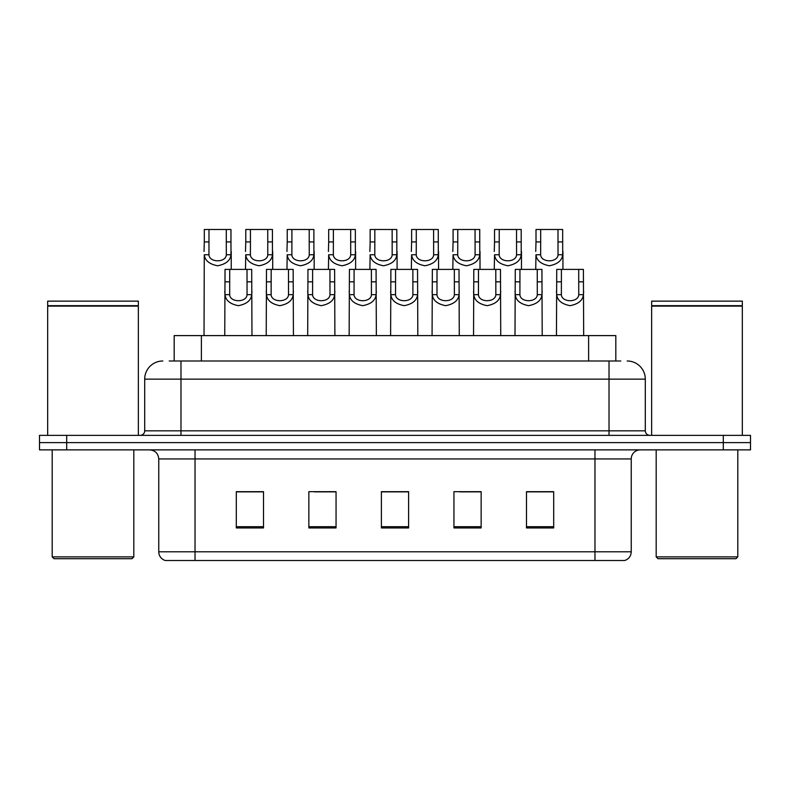 <?xml version="1.0" encoding="UTF-8"?>
<svg xmlns="http://www.w3.org/2000/svg" width="790" height="790" viewBox="0 0 790 790"><rect width="100%" height="100%" fill="white"/><g stroke="black" fill="none" stroke-linecap="round" stroke-linejoin="round"><path stroke-width="1.19" d="M174.185 360.99L174.185 335.602L615.815 335.602L615.815 360.99M624.258 560.505L594.969 560.505L594.969 551.805L631.24 551.805L631.24 458.931A9.065 9.065 0 0 1 640.315 449.865M623.991 560.505L165.288 560.505A9.065 9.065 0 0 1 158.76 551.805L158.76 458.931C158.217 453.43 155.196 450.409 149.685 449.865M66.706 435.359L750.5 435.359L750.5 442.607L39.5 442.607L39.5 449.865L66.706 449.865L66.706 442.607L39.5 442.607L39.5 435.359L66.706 435.359L66.706 442.607L750.5 442.607L750.5 449.865L66.706 449.865M553.701 527.947L553.701 491.676L526.495 491.676L526.495 527.947L553.701 527.947M481.15 527.947L481.15 491.676L453.944 491.676L453.944 527.947L481.15 527.947M263.505 527.947L263.505 491.676L236.299 491.676L236.299 527.947L263.505 527.947M336.056 527.947L336.056 491.676L308.851 491.676L308.851 527.947L336.056 527.947M408.608 527.947L408.608 491.676L381.392 491.676L381.392 527.947L408.608 527.947M578.655 560.505L211.345 560.505M542.533 491.854L535.403 491.854M335.217 491.854L328.087 491.854M314.489 491.854L336.056 491.854M252.296 491.854L245.167 491.854M480.34 491.854L473.21 491.854M459.602 491.854L481.15 491.854M397.41 491.854L390.28 491.854M408.608 491.854L381.392 491.854M263.505 491.854L236.299 491.854M553.701 491.854L526.495 491.854M169.603 360.99L620.812 360.99M169.188 360.99L180.979 360.99L180.979 379.131L144.698 379.131L144.698 430.827A4.533 4.533 0 0 1 140.166 435.359M162.839 360.99A18.14 18.14 0 0 0 144.698 379.131M627.161 360.99A18.14 18.14 0 0 1 645.302 379.131L645.302 430.827C645.568 433.572 647.079 435.093 649.834 435.359M229.712 269.4L229.673 294.66C229.989 302.708 246.737 302.708 247.053 294.66L247.013 269.4L225.031 269.4L224.755 335.602M247.013 269.4L251.694 269.4L251.971 335.602M251.971 291.392L251.714 294.66C251.062 300.427 246.608 304.091 238.363 305.671C230.117 304.091 225.664 300.427 225.012 294.66L224.755 291.392M208.985 241.928L208.945 254.755C209.261 262.813 226.009 262.813 226.325 254.755L226.286 229.495L208.985 229.495L208.985 241.928L204.304 241.928L204.304 229.495L208.985 229.495M226.286 229.495L230.957 229.495L230.986 254.755C230.325 260.522 225.881 264.196 217.635 265.766C209.38 264.196 204.936 260.522 204.274 254.755L204.027 335.602M231.233 251.487L231.233 269.4M204.027 251.487L204.304 241.928M271.177 269.4L271.138 294.66C271.454 302.708 288.202 302.708 288.518 294.66L288.478 269.4L266.497 269.4L266.22 335.602M288.478 269.4L293.149 269.4L293.426 335.602M293.426 291.392L293.179 294.66C292.527 300.427 288.074 304.091 279.828 305.671C271.582 304.091 267.129 300.427 266.467 294.66L266.22 291.392M312.633 269.4L312.593 294.66C312.909 302.708 329.667 302.708 329.983 294.66L329.944 269.4L307.962 269.4L307.685 335.602M329.944 269.4L334.614 269.4L334.891 335.602M334.891 291.392L334.644 294.66C333.982 300.427 329.539 304.091 321.293 305.671C313.038 304.091 308.594 300.427 307.932 294.66L307.685 291.392M354.098 269.4L354.058 294.66C354.374 302.708 371.122 302.708 371.438 294.66L371.399 269.4L349.427 269.4L349.15 335.602M371.399 269.4L376.079 269.4L376.356 335.602M376.356 291.392L376.109 294.66C375.447 300.427 370.994 304.091 362.748 305.671C354.503 304.091 350.049 300.427 349.397 294.66L349.15 291.392M395.563 269.4L395.523 294.66C395.839 302.708 412.587 302.708 412.903 294.66L412.864 269.4L390.882 269.4L390.615 335.602M412.864 269.4L417.545 269.4L417.821 335.602M417.821 291.392L417.564 294.66C416.913 300.427 412.459 304.091 404.213 305.671C395.968 304.091 391.514 300.427 390.862 294.66L390.615 291.392M250.44 241.928L250.4 254.755C250.716 262.813 267.464 262.813 267.78 254.755L267.741 229.495L250.44 229.495L250.44 241.928L245.769 241.928L245.769 229.495L250.44 229.495M267.741 229.495L272.422 229.495L272.451 254.755C271.79 260.522 267.336 264.196 259.09 265.766C250.845 264.196 246.391 260.522 245.739 254.755L245.493 269.4M272.698 251.487L272.698 269.4M245.493 251.487L245.769 241.928M291.905 241.928L291.865 254.755C292.182 262.813 308.929 262.813 309.246 254.755L309.206 229.495L291.905 229.495L291.905 241.928L287.224 241.928L287.224 229.495L291.905 229.495M309.206 229.495L313.887 229.495L313.906 254.755C313.255 260.522 308.801 264.196 300.556 265.766C292.31 264.196 287.856 260.522 287.204 254.755L286.958 269.4M314.163 251.487L314.163 269.4M286.958 251.487L287.224 241.928M333.37 241.928L333.331 254.755C333.647 262.813 350.395 262.813 350.711 254.755L350.671 229.495L333.37 229.495L333.37 241.928L328.689 241.928L328.689 229.495L333.37 229.495M350.671 229.495L355.352 229.495L355.372 254.755C354.72 260.522 350.266 264.196 342.021 265.766C333.775 264.196 329.321 260.522 328.67 254.755L328.413 269.4M355.619 251.487L355.619 269.4M328.413 251.487L328.689 241.928M131.999 558.698L54.006 558.698L52.199 556.881L133.816 556.881L131.999 558.698M52.199 449.865L52.199 556.881M133.816 449.865L133.816 556.881M47.667 306.125L138.349 306.125L47.667 306.125L47.667 435.359M138.349 306.125L138.349 435.359M137.894 305.671L48.111 305.671M138.349 305.216L138.349 301.138L47.667 301.138L47.667 305.216M735.994 558.698L658.001 558.698L656.184 556.881L737.801 556.881L735.994 558.698M656.184 449.865L656.184 556.881M737.801 449.865L737.801 556.881M651.651 306.125L742.333 306.125L651.651 306.125L651.651 435.359M742.333 306.125L742.333 435.359M741.889 305.671L652.106 305.671M742.333 305.216L742.333 301.138L651.651 301.138L651.651 305.216M374.835 241.928L374.796 254.755C375.112 262.813 391.86 262.813 392.176 254.755L392.136 229.495L374.835 229.495L374.835 241.928L370.154 241.928L370.154 229.495L374.835 229.495M392.136 229.495L396.807 229.495L396.837 254.755C396.185 260.522 391.731 264.196 383.486 265.766C375.24 264.196 370.787 260.522 370.125 254.755L369.878 269.4M397.084 251.487L397.084 269.4M369.878 251.487L370.154 241.928M437.028 269.4L436.988 294.66C437.305 302.708 454.053 302.708 454.369 294.66L454.329 269.4L432.347 269.4L432.071 335.602M454.329 269.4L459.01 269.4L459.276 335.602M459.276 291.392L459.029 294.66C458.378 300.427 453.924 304.091 445.678 305.671C437.433 304.091 432.979 300.427 432.328 294.66L432.071 291.392M478.493 269.4L478.454 294.66C478.77 302.708 495.518 302.708 495.834 294.66L495.794 269.4L473.812 269.4L473.536 335.602M495.794 269.4L500.465 269.4L500.742 335.602M500.742 291.392L500.495 294.66C499.833 300.427 495.389 304.091 487.144 305.671C478.898 304.091 474.444 300.427 473.783 294.66L473.536 291.392M519.948 269.4L519.909 294.66C520.225 302.708 536.973 302.708 537.289 294.66L537.249 269.4L515.278 269.4L515.001 335.602M537.249 269.4L541.93 269.4L542.207 335.602M542.207 291.392L541.96 294.66C541.298 300.427 536.845 304.091 528.599 305.671C520.353 304.091 515.91 300.427 515.248 294.66L515.001 291.392M561.413 269.4L561.374 294.66C561.69 302.708 578.438 302.708 578.754 294.66L578.715 269.4L556.733 269.4L556.466 335.602M578.715 269.4L583.395 269.4L583.672 335.602M583.672 291.392L583.415 294.66C582.763 300.427 578.31 304.091 570.064 305.671C561.818 304.091 557.365 300.427 556.713 294.66L556.466 291.392M416.291 241.928L416.251 254.755C416.567 262.813 433.325 262.813 433.641 254.755L433.601 229.495L416.291 229.495L416.291 241.928L411.62 241.928L411.62 229.495L416.291 229.495M433.601 229.495L438.272 229.495L438.302 254.755C437.64 260.522 433.197 264.196 424.941 265.766C416.695 264.196 412.252 260.522 411.59 254.755L411.343 269.4M438.549 251.487L438.549 269.4M411.343 251.487L411.62 241.928M457.756 241.928L457.716 254.755C458.032 262.813 474.78 262.813 475.096 254.755L475.057 229.495L457.756 229.495L457.756 241.928L453.085 241.928L453.085 229.495L457.756 229.495M475.057 229.495L479.737 229.495L479.767 254.755C479.105 260.522 474.652 264.196 466.406 265.766C458.161 264.196 453.707 260.522 453.055 254.755L452.808 269.4M480.014 251.487L480.014 269.4M452.808 251.487L453.085 241.928M499.221 241.928L499.181 254.755C499.497 262.813 516.245 262.813 516.561 254.755L516.522 229.495L499.221 229.495L499.221 241.928L494.54 241.928L494.54 229.495L499.221 229.495M516.522 229.495L521.202 229.495L521.222 254.755C520.571 260.522 516.117 264.196 507.871 265.766C499.626 264.196 495.172 260.522 494.52 254.755L494.264 269.4M521.479 251.487L521.479 269.4M494.264 251.487L494.54 241.928M540.686 241.928L540.646 254.755C540.962 262.813 557.71 262.813 558.026 254.755L557.987 229.495L540.686 229.495L540.686 241.928L536.005 241.928L536.005 229.495L540.686 229.495M557.987 229.495L562.658 229.495L562.687 254.755C562.036 260.522 557.582 264.196 549.336 265.766C541.091 264.196 536.637 260.522 535.976 254.755L535.729 269.4M562.934 251.487L562.934 269.4M535.729 251.487L536.005 241.928M201.391 360.99L201.391 335.602M588.609 360.99L588.609 335.602M594.969 449.865L594.969 458.931L158.76 458.931M631.24 458.931L594.969 458.931L594.969 551.805L195.031 551.805L195.031 560.505M158.76 551.805L195.031 551.805L195.031 449.865M723.294 449.865L723.294 435.359M408.608 526.693L381.392 526.693M336.056 526.693L308.851 526.693M263.505 526.693L236.299 526.693M481.15 526.693L453.944 526.693M553.701 526.693L526.495 526.693M180.979 435.359L180.979 430.827L645.302 430.827M144.698 430.827L180.979 430.827L180.979 379.131L609.021 379.131L609.021 435.359M645.302 379.131L609.021 379.131L609.021 360.99M251.714 294.66L247.053 294.66M229.673 294.66L225.012 294.66M229.712 281.832L225.031 281.832M251.694 281.832L247.013 281.832M226.286 241.928L230.957 241.928M226.325 254.755L230.986 254.755M204.274 254.755L208.945 254.755M293.179 294.66L288.518 294.66M271.138 294.66L266.467 294.66M271.177 281.832L266.497 281.832M293.149 281.832L288.478 281.832M334.644 294.66L329.983 294.66M312.593 294.66L307.932 294.66M312.633 281.832L307.962 281.832M334.614 281.832L329.944 281.832M376.109 294.66L371.438 294.66M354.058 294.66L349.397 294.66M354.098 281.832L349.427 281.832M376.079 281.832L371.399 281.832M417.564 294.66L412.903 294.66M395.523 294.66L390.862 294.66M395.563 281.832L390.882 281.832M417.545 281.832L412.864 281.832M267.741 241.928L272.422 241.928M267.78 254.755L272.451 254.755M245.739 254.755L250.4 254.755M309.206 241.928L313.887 241.928M309.246 254.755L313.906 254.755M287.204 254.755L291.865 254.755M350.671 241.928L355.352 241.928M350.711 254.755L355.372 254.755M328.67 254.755L333.331 254.755M392.136 241.928L396.807 241.928M392.176 254.755L396.837 254.755M370.125 254.755L374.796 254.755M459.029 294.66L454.369 294.66M436.988 294.66L432.328 294.66M437.028 281.832L432.347 281.832M459.01 281.832L454.329 281.832M500.495 294.66L495.834 294.66M478.454 294.66L473.783 294.66M478.493 281.832L473.812 281.832M500.465 281.832L495.794 281.832M541.96 294.66L537.289 294.66M519.909 294.66L515.248 294.66M519.948 281.832L515.278 281.832M541.93 281.832L537.249 281.832M583.415 294.66L578.754 294.66M561.374 294.66L556.713 294.66M561.413 281.832L556.733 281.832M583.395 281.832L578.715 281.832M433.601 241.928L438.272 241.928M433.641 254.755L438.302 254.755M411.59 254.755L416.251 254.755M475.057 241.928L479.737 241.928M475.096 254.755L479.767 254.755M453.055 254.755L457.716 254.755M516.522 241.928L521.202 241.928M516.561 254.755L521.222 254.755M494.52 254.755L499.181 254.755M557.987 241.928L562.658 241.928M558.026 254.755L562.687 254.755M535.976 254.755L540.646 254.755M624.712 560.505C628.82 559.053 630.993 556.15 631.24 551.805"/></g></svg>
